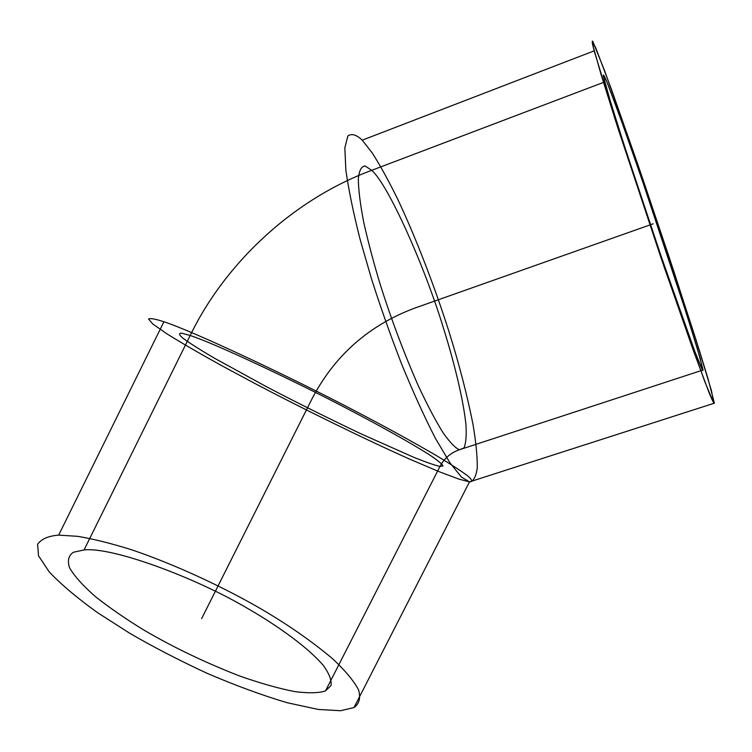 <?xml version="1.0" encoding="UTF-8"?>
<svg xmlns="http://www.w3.org/2000/svg" width="752" height="752" viewBox="0 0 752 752"><rect width="100%" height="100%" fill="white"/><g stroke="black" fill="none" stroke-linecap="round" stroke-linejoin="round"><path stroke-width="1.13" d="M714.4 403.166L708.036 378.82L699.51 350.949L673.237 269.526L643.383 180.63L604.909 71.487L592.773 41.275C591.777 40.288 592.238 43.484 594.165 50.854L614.882 118.656L660.735 257.015L693.419 350.714L709.164 392.901C712.37 400.656 714.118 404.068 714.4 403.166L469.483 481.9L461.437 477.069L449.978 462.865L435.38 438.275C424.325 416.749 412.98 391.773 401.342 363.348C390.109 334.236 380.164 306.055 371.488 278.813L360.067 239.249C353.431 213.107 348.693 190.096 345.864 170.206L344.839 147.843L347.847 135.999C351.588 133.245 356.392 134.627 362.248 140.173L372.268 153.013C380.07 165.177 388.605 180.687 397.883 199.562C416.768 239.662 435.511 289.285 448.7 330.767C458.823 362.906 466.879 393.888 472.876 423.705C475.96 441.838 477.417 456.567 477.247 467.904C476.091 476.73 473.497 481.402 469.483 481.9L354.013 707.547L340.628 710.725L318.322 709.456L287.104 702.706C262.241 695.318 235.592 685.533 207.157 673.341C179.089 660.303 153.314 646.964 129.833 633.334L97.478 612.617C77.437 598.235 61.354 584.671 49.228 571.915L38.502 555.775L37.6 544.232C41.463 538.949 48.485 535.922 58.665 535.123L77.522 536.317C93.135 538.883 111.221 543.395 131.788 549.834C174.426 564.254 221.483 586.278 257.842 607.061C285.92 623.267 310.802 640.469 332.506 658.667C344.924 670.258 353.581 680.598 358.488 689.697C360.866 697.696 359.381 703.646 354.013 707.547M604.768 81.902L603.292 75.416C603.32 73.987 604.834 76.883 607.804 84.102L623.511 126.599L645.376 189.429L680.663 295.423L697.424 348.825L703.073 369.984L702.33 369.928L693.908 349.135L659.495 251.544C638.016 188.837 609.703 101.407 604.768 81.902L371.704 170.328C293.863 199.101 225.525 262.401 190.171 335.514L181.777 333.211C178.497 332.986 178.901 334.668 182.999 338.268C189.645 343.128 200.06 349.736 214.264 358.093L266.189 386.566C296.044 402.235 327.834 418.074 361.562 434.092L414.596 457.677C426.788 462.48 435.248 465.403 439.976 466.437L443.031 465.92C442.167 464.059 437.908 460.544 430.276 455.364C412.228 443.708 380.108 425.858 349.05 409.624C294.361 380.803 213.352 342.78 190.171 335.514L84.055 549.947L73.489 552.231C68.573 555.371 67.248 560.541 69.513 567.713C74.326 576.079 83.058 585.789 95.701 596.853C110.206 608.246 126.43 619.413 144.365 630.345C173.176 647.228 204.835 662.409 239.352 675.898C260.869 683.455 279.612 688.738 295.574 691.737C309.232 693.335 319.215 693.062 325.503 690.9L330.983 685.58C331.839 680.391 329.273 673.679 323.304 665.435C308.489 647.914 278.625 626.378 248.536 608.97C195.802 577.564 112.17 546.648 84.055 549.947M703.073 369.984L459.397 449.752C450.758 452.76 444.291 458.316 439.976 466.437L325.503 690.9M594.165 50.854L362.248 140.173M163.917 321.753C193.922 331.547 291.015 377.241 356.439 411.673C385.391 426.807 411.936 441.377 436.066 455.392C450.241 463.89 460.826 470.752 467.819 475.96C472.312 479.955 472.867 481.929 469.483 481.9L459.011 479.137L439.525 471.842L410.695 459.585C364.805 439.187 301.881 408.251 254.599 383.341L220.533 365.04C198.97 353.064 181.063 342.639 166.803 333.766L152.75 323.943L148.529 318.998C150.278 318.049 155.41 318.961 163.917 321.753L58.665 535.123M459.397 449.752L463.918 447.995C465.939 443.642 466.616 435.859 465.939 424.645C463.382 399.519 453.992 361.552 443.116 327.007C424.401 265.729 388.22 184.578 371.704 170.328L365.209 166.023C361.543 166.051 359.249 170.253 358.309 178.638C358.422 189.73 360.274 204.497 363.865 222.94C368.358 242.793 373.838 263.397 380.305 284.745C390.88 318.284 403.41 351.673 417.896 384.902C427.164 404.764 435.605 420.791 443.21 432.983C450.006 442.496 455.402 448.089 459.397 449.752M711.392 390.467L695.901 339.462L669.421 257.983L638.448 166.22L611.555 89.648L595.415 46.972L592.388 43.738L601.102 74.645L618.36 129.466L664.571 268.257L704.577 381.076L713.78 403.251L711.392 390.467M700.281 358.648L687.413 316.479L641.447 177.942L619.845 116.353L606.469 80.812L603.48 76.591L610.182 100.646L624.216 145.333L662.691 260.925L695.638 353.722L702.753 370.586L700.281 358.648M653.187 223.795L414.925 308.038C368.724 325.296 334.349 355.705 311.798 399.256L201.649 618.595"/></g></svg>
